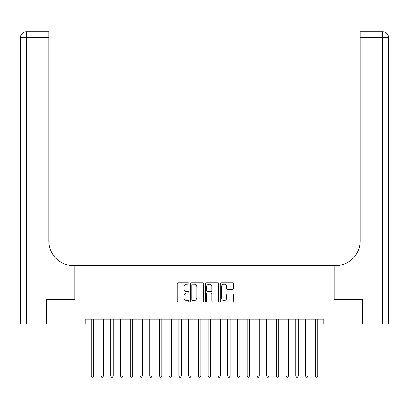 <?xml version="1.0" encoding="UTF-8"?>
<svg xmlns="http://www.w3.org/2000/svg" width="409" height="409" viewBox="0 0 409 409"><rect width="100%" height="100%" fill="white"/><g stroke="black" fill="none" stroke-linecap="round" stroke-linejoin="round"><path stroke-width="0.61" d="M188.917 283.422A0.67 0.67 0 0 0 188.247 282.752L178.089 282.752A0.956 0.956 0 0 0 177.133 283.708L177.133 300.917A0.956 0.956 0 0 0 178.089 301.873L188.247 301.873A0.67 0.67 0 0 0 188.917 301.203A0.67 0.67 0 0 0 188.247 300.533L186.933 300.533A3.057 3.057 0 0 1 183.871 297.476L183.871 296.039A3.057 3.057 0 0 1 186.933 292.982L188.247 292.982A0.67 0.67 0 0 0 188.917 292.312A0.67 0.67 0 0 0 188.247 291.643L186.933 291.643A3.057 3.057 0 0 1 183.871 288.585L183.871 287.149A3.057 3.057 0 0 1 186.933 284.091L188.247 284.091A0.67 0.67 0 0 0 188.917 283.422M232.445 289.49A0.956 0.956 0 0 0 233.401 288.534L233.401 283.708A0.956 0.956 0 0 0 232.445 282.752L221.162 282.752A0.956 0.956 0 0 0 220.206 283.708L220.206 300.917A0.956 0.956 0 0 0 221.162 301.873L232.445 301.873A0.956 0.956 0 0 0 233.401 300.917L233.401 295.083A0.956 0.956 0 0 0 232.445 294.127L227.614 294.127A0.956 0.956 0 0 0 226.658 295.083L226.658 297.977A2.556 2.556 0 0 1 224.101 300.533A2.556 2.556 0 0 1 221.545 297.977L221.545 286.648A2.556 2.556 0 0 1 224.101 284.091A2.556 2.556 0 0 1 226.658 286.648L226.658 288.534A0.956 0.956 0 0 0 227.614 289.49L232.445 289.49M85.174 323.969L46.943 323.969L46.943 299.618L74.949 299.618L74.949 265.523L334.051 265.523L334.051 299.618L362.057 299.618L362.057 323.969L323.826 323.969L323.826 319.097L85.174 319.097L85.174 323.969L91.263 323.969M203.662 283.708A0.956 0.956 0 0 0 202.706 282.752L191.427 282.752A0.956 0.956 0 0 0 190.471 283.708L190.471 300.917A0.956 0.956 0 0 0 191.427 301.873L202.706 301.873A0.956 0.956 0 0 0 203.662 300.917L203.662 283.708M206.294 282.752L217.573 282.752A0.956 0.956 0 0 1 218.529 283.708L218.529 300.917A0.956 0.956 0 0 1 217.573 301.873L212.746 301.873A0.956 0.956 0 0 1 211.79 300.917L211.79 293.938A0.956 0.956 0 0 0 210.834 292.982L207.629 292.982A0.956 0.956 0 0 0 206.673 293.938L206.673 301.203A0.67 0.67 0 0 1 206.008 301.873A0.67 0.67 0 0 1 205.338 301.203L205.338 283.708A0.956 0.956 0 0 1 206.294 282.752M93.702 323.969L101.008 323.969M103.441 323.969L110.747 323.969M113.181 323.969L120.486 323.969M122.92 323.969L130.226 323.969M132.664 323.969L139.97 323.969M142.404 323.969L149.709 323.969M152.143 323.969L159.449 323.969M161.882 323.969L169.188 323.969M171.627 323.969L178.932 323.969M181.366 323.969L188.672 323.969M191.105 323.969L198.411 323.969M200.85 323.969L208.15 323.969M210.589 323.969L217.895 323.969M220.328 323.969L227.634 323.969M230.068 323.969L237.373 323.969M239.812 323.969L247.118 323.969M249.551 323.969L256.857 323.969M259.291 323.969L266.596 323.969M269.03 323.969L276.336 323.969M278.774 323.969L286.08 323.969M288.514 323.969L295.819 323.969M298.253 323.969L305.559 323.969M307.992 323.969L315.298 323.969M317.737 323.969L323.826 323.969M192.475 284.091A0.67 0.67 0 0 0 191.806 284.761L191.806 299.863A0.67 0.67 0 0 0 192.475 300.533L193.861 300.533A3.057 3.057 0 0 0 196.923 297.476L196.923 287.149A3.057 3.057 0 0 0 193.861 284.091L192.475 284.091M211.79 286.694A2.556 2.556 0 0 0 209.234 284.137A2.556 2.556 0 0 0 206.673 286.694L206.673 290.687A0.956 0.956 0 0 0 207.629 291.643L210.834 291.643A0.956 0.956 0 0 0 211.79 290.687L211.79 286.694M93.702 319.097L93.702 375.983L91.263 375.983L91.263 319.097M93.702 375.983L92.971 377.251L91.994 377.251L91.263 375.983M46.652 299.618L74.852 299.618L74.852 265.523L73.196 265.523A24.351 24.351 0 0 1 48.845 241.172L48.845 37.592L26.294 37.592L26.294 323.969L46.652 323.969L46.652 299.618M26.294 323.969L20.45 323.969L20.45 37.592A5.844 5.844 0 0 1 26.294 31.749L48.845 31.749L48.845 37.592M48.845 31.749L26.294 31.749A5.844 5.844 0 0 0 20.45 37.592L26.294 37.592L26.294 31.749M73.196 265.523A24.351 24.351 0 0 1 48.845 241.172M388.55 323.969L388.55 37.592L388.55 323.969L362.348 323.969L362.348 299.618L334.148 299.618L334.148 265.523L335.804 265.523A24.351 24.351 0 0 0 360.155 241.172L360.155 31.749L382.706 31.749L360.155 31.749M382.706 323.969L382.706 37.592L388.55 37.592A5.844 5.844 0 0 0 382.706 31.749A5.844 5.844 0 0 1 388.55 37.592L388.55 265.523M335.804 265.523A24.351 24.351 0 0 0 360.155 241.172M103.441 319.097L103.441 375.983L101.008 375.983L101.008 319.097M103.441 375.983L102.71 377.251L101.734 377.251L101.008 375.983M113.181 319.097L113.181 375.983L110.747 375.983L110.747 319.097M113.181 375.983L112.449 377.251L111.478 377.251L110.747 375.983M122.92 319.097L122.92 375.983L120.486 375.983L120.486 319.097M122.92 375.983L122.194 377.251L121.217 377.251L120.486 375.983M132.664 319.097L132.664 375.983L130.226 375.983L130.226 319.097M132.664 375.983L131.933 377.251L130.957 377.251L130.226 375.983M142.404 319.097L142.404 375.983L139.97 375.983L139.97 319.097M142.404 375.983L141.672 377.251L140.701 377.251L139.97 375.983M152.143 319.097L152.143 375.983L149.709 375.983L149.709 319.097M152.143 375.983L151.412 377.251L150.44 377.251L149.709 375.983M161.882 319.097L161.882 375.983L159.449 375.983L159.449 319.097M161.882 375.983L161.156 377.251L160.18 377.251L159.449 375.983M171.627 319.097L171.627 375.983L169.188 375.983L169.188 319.097M171.627 375.983L170.896 377.251L169.919 377.251L169.188 375.983M181.366 319.097L181.366 375.983L178.932 375.983L178.932 319.097M181.366 375.983L180.635 377.251L179.663 377.251L178.932 375.983M191.105 319.097L191.105 375.983L188.672 375.983L188.672 319.097M191.105 375.983L190.374 377.251L189.403 377.251L188.672 375.983M200.85 319.097L200.85 375.983L198.411 375.983L198.411 319.097M200.85 375.983L200.119 377.251L199.142 377.251L198.411 375.983M210.589 319.097L210.589 375.983L208.15 375.983L208.15 319.097M210.589 375.983L209.858 377.251L208.881 377.251L208.15 375.983M220.328 319.097L220.328 375.983L217.895 375.983L217.895 319.097M220.328 375.983L219.597 377.251L218.626 377.251L217.895 375.983M230.068 319.097L230.068 375.983L227.634 375.983L227.634 319.097M230.068 375.983L229.337 377.251L228.365 377.251L227.634 375.983M239.812 319.097L239.812 375.983L237.373 375.983L237.373 319.097M239.812 375.983L239.081 377.251L238.104 377.251L237.373 375.983M249.551 319.097L249.551 375.983L247.118 375.983L247.118 319.097M249.551 375.983L248.82 377.251L247.844 377.251L247.118 375.983M259.291 319.097L259.291 375.983L256.857 375.983L256.857 319.097M259.291 375.983L258.56 377.251L257.588 377.251L256.857 375.983M269.03 319.097L269.03 375.983L266.596 375.983L266.596 319.097M269.03 375.983L268.299 377.251L267.328 377.251L266.596 375.983M278.774 319.097L278.774 375.983L276.336 375.983L276.336 319.097M278.774 375.983L278.043 377.251L277.067 377.251L276.336 375.983M288.514 319.097L288.514 375.983L286.08 375.983L286.08 319.097M288.514 375.983L287.783 377.251L286.806 377.251L286.08 375.983M298.253 319.097L298.253 375.983L295.819 375.983L295.819 319.097M298.253 375.983L297.522 377.251L296.551 377.251L295.819 375.983M307.992 319.097L307.992 375.983L305.559 375.983L305.559 319.097M307.992 375.983L307.266 377.251L306.29 377.251L305.559 375.983M317.737 319.097L317.737 375.983L315.298 375.983L315.298 319.097M317.737 375.983L317.006 377.251L316.029 377.251L315.298 375.983M382.706 31.749L382.706 37.592L360.155 37.592"/></g></svg>
